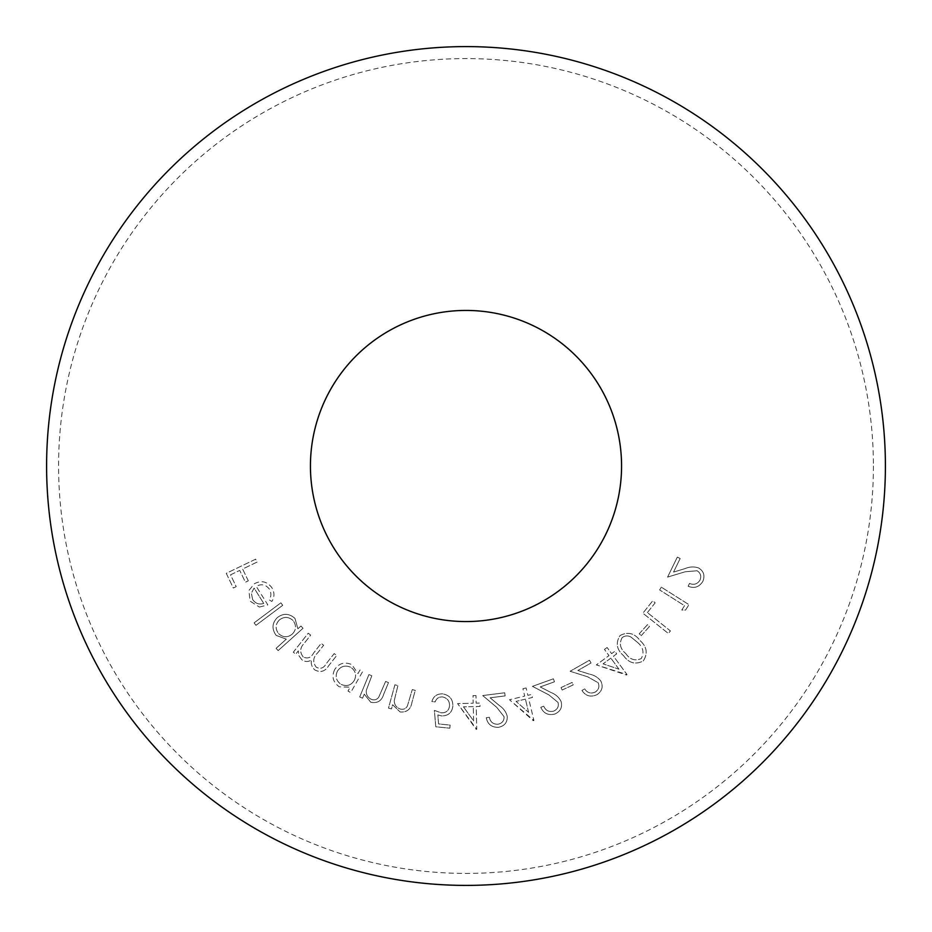 <?xml version="1.0" encoding="UTF-8"?>
<svg xmlns="http://www.w3.org/2000/svg" width="932" height="932" viewBox="0 0 932 932"><rect width="100%" height="100%" fill="white"/><g stroke="black" fill="none" stroke-linecap="round" stroke-linejoin="round"><path stroke-width="0.7" stroke-dasharray="4.66 3.5" d="M466 310.438A155.562 155.562 0 0 0 310.438 466A155.562 155.562 0 0 0 466 621.562A155.562 155.562 0 0 0 621.562 466A155.562 155.562 0 0 0 466 310.438M885.4 466A419.4 419.4 0 0 1 466 885.4A419.4 419.4 0 0 1 46.6 466A419.4 419.4 0 0 1 466 46.6A419.4 419.4 0 0 1 885.4 466M607.105 647.495L604.46 649.441L608.98 655.604L596.329 664.9L626.514 675.024L627.05 674.628L613.489 656.186L616.693 653.833L614.829 651.305L611.625 653.647L607.105 647.495L611.625 653.647L614.829 651.305L616.693 653.833L613.489 656.186L627.05 674.628L596.329 664.9L608.98 655.604L604.46 649.441L607.105 647.495M482.694 695.552L496.768 707.365L504.084 716.696C504.177 720.832 502.115 723.36 497.898 724.257C493.11 724.304 490.267 721.985 489.382 717.314L486.271 717.71C487.541 724.222 491.607 727.426 498.457 727.333C504.55 726.051 507.486 722.393 507.241 716.37C506.088 711.885 503.443 708.262 499.307 705.489L490.139 697.8L505.109 695.901L504.713 692.779L482.694 695.552L504.713 692.779L505.109 695.901L490.139 697.8L499.307 705.489C503.431 708.238 506.076 711.873 507.241 716.37C507.497 722.382 504.573 726.04 498.457 727.333C491.63 727.449 487.576 724.246 486.271 717.71L489.382 717.314C490.232 721.951 493.075 724.269 497.898 724.257C502.115 723.36 504.177 720.844 504.084 716.696L496.768 707.365L482.694 695.552M475.961 695.552L473.013 695.622L473.188 703.217L457.577 703.59L476.159 729.325L476.765 729.313L476.229 706.526L480.027 706.433L479.945 703.066L476.147 703.147L475.961 695.552L476.147 703.147L479.945 703.066L480.027 706.433L476.229 706.526L476.765 729.313L457.577 703.59L473.188 703.217L473.013 695.622L475.961 695.552M303.273 657.025C299.568 652.26 299.918 647.647 304.333 643.185L310.659 635.123L308.224 633.201L293.289 652.237L295.724 654.148L298.31 650.862L298.846 655.58L301.863 659.763C305.09 662.023 308.294 662.081 311.463 659.914C310.717 663.864 311.859 667.219 314.9 669.98C320.515 672.846 325.058 671.494 328.53 665.926L336.685 655.534L334.18 653.577L326.025 663.968C323.637 668.209 320.387 669.293 316.274 667.219C312.465 662.209 312.966 657.375 317.777 652.738L323.625 645.282L321.19 643.371L313.536 653.122C311.148 657.666 307.735 658.971 303.273 657.025C307.653 659.006 311.067 657.701 313.536 653.122L321.19 643.371L323.625 645.282L317.777 652.738C312.966 657.351 312.465 662.174 316.274 667.219C320.398 669.293 323.637 668.209 326.025 663.968L334.18 653.577L336.685 655.534L328.53 665.926C325.093 671.483 320.538 672.834 314.9 669.98C311.87 667.242 310.717 663.887 311.463 659.914C308.306 662.081 305.102 662.023 301.863 659.763L298.846 655.58L298.31 650.862L295.724 654.148L293.289 652.237L308.224 633.201L310.659 635.123L304.333 643.185C299.906 647.658 299.556 652.272 303.273 657.025M277.212 617.706C272.004 623.17 271.655 629.065 276.152 635.391L286.322 639.154L276.093 648.334L278.144 650.606L303.005 628.284L300.966 626.013L297.879 628.785L294.955 618.394C289.13 613.256 283.212 613.023 277.212 617.706C283.188 613.023 289.106 613.256 294.955 618.394L297.879 628.785L300.966 626.013L303.005 628.284L278.144 650.606L276.093 648.334L286.322 639.154L276.152 635.391C271.655 629.077 272.004 623.182 277.212 617.706M248.308 580.846L242.635 569.033L257.046 562.101L255.648 559.188L226.255 573.32L233.326 588.045L236.215 586.647L230.542 574.834L239.734 570.419L245.407 582.232L248.308 580.846L245.407 582.232L239.734 570.419L230.542 574.834L236.215 586.647L233.326 588.045L226.255 573.32L255.648 559.188L257.046 562.101L242.635 569.033L248.308 580.846M259.376 607.058L267.857 604.915L256.242 586.379C261.251 583.583 265.608 584.457 269.313 589.012C271.398 592.705 271.387 596.352 269.278 599.952L271.853 601.455C274.614 596.993 274.625 592.414 271.876 587.719C267.111 581.417 261.275 580.088 254.378 583.747L248.891 590.538L250.102 601.152L259.376 607.058L250.102 601.152L248.891 590.538L254.378 583.747C261.228 580.077 267.053 581.393 271.876 587.719C274.625 592.356 274.625 596.946 271.853 601.455L269.278 599.952C271.387 596.352 271.398 592.705 269.313 589.012C265.643 584.469 261.286 583.583 256.242 586.379L267.857 604.915L259.376 607.058M254.11 622.856L255.974 625.337L282.734 605.299L280.87 602.818L254.11 622.856L280.87 602.818L282.734 605.299L255.974 625.337L254.11 622.856M334.681 669.595C331.431 676.457 332.969 682.201 339.295 686.826L350.199 687.187L347.997 691.055L350.665 692.592L362.688 671.506L360.008 669.98L357.946 673.591L351.842 664.609C344.642 661.557 338.922 663.211 334.681 669.595C338.887 663.223 344.607 661.569 351.842 664.609L357.946 673.591L360.008 669.98L362.688 671.506L350.665 692.592L347.997 691.055L350.199 687.187L339.295 686.826C332.98 682.224 331.442 676.481 334.681 669.595M366.334 690.251L371.81 675.758L368.932 674.57L359.694 696.985L362.571 698.173L364.237 694.154L370.738 702.215C377.413 703.59 381.736 700.911 383.728 694.165L388.481 682.62L385.615 681.443L378.753 697.171C376.866 699.781 374.373 700.491 371.262 699.315C367.558 697.357 365.915 694.328 366.334 690.251C365.903 694.317 367.558 697.346 371.262 699.315C374.361 700.503 376.854 699.781 378.753 697.171L385.615 681.443L388.481 682.62L383.728 694.165C381.747 700.899 377.425 703.59 370.738 702.215L364.237 694.154L362.571 698.173L359.694 696.985L368.932 674.57L371.81 675.758L366.334 690.251M394.248 700.631L397.917 685.614L394.912 684.787L388.493 708.11L391.487 708.937L392.64 704.755L400.073 711.943C406.853 712.514 410.814 709.334 411.956 702.402L415.253 690.391L412.282 689.575L407.389 705.99C405.851 708.809 403.463 709.823 400.236 709.019C396.321 707.528 394.318 704.732 394.248 700.631C394.318 704.732 396.321 707.528 400.236 709.019C403.44 709.823 405.828 708.809 407.389 705.99L412.282 689.575L415.253 690.391L411.956 702.402C410.814 709.334 406.853 712.514 400.073 711.943L392.64 704.755L391.487 708.937L388.493 708.11L394.912 684.787L397.917 685.614L394.248 700.631M449.492 706.176C448.77 710.767 445.997 712.98 441.151 712.817L434.37 710.382L435.78 726.785L449.83 728.172L450.133 725.084L438.576 723.943L437.842 714.937L441.593 715.927C448.152 715.927 451.892 712.747 452.836 706.374C453.103 699.384 449.713 695.214 442.642 693.874C437.003 693.711 433.415 696.274 431.889 701.563L435.209 701.889C436.351 698.464 438.786 696.81 442.549 696.915C447.465 698.103 449.783 701.19 449.492 706.176C449.795 701.213 447.488 698.126 442.549 696.915C438.797 696.798 436.362 698.452 435.209 701.889L431.889 701.563C433.392 696.297 436.98 693.734 442.642 693.874C449.69 695.19 453.092 699.361 452.836 706.374C451.938 712.7 448.199 715.893 441.593 715.927L437.842 714.937L438.576 723.943L450.133 725.084L449.83 728.172L435.78 726.785L434.37 710.382L441.151 712.817C445.974 713.003 448.746 710.79 449.492 706.176M526.102 687.944L522.922 688.701L524.693 696.087L509.513 699.746L533.279 720.681L533.931 720.518L528.607 698.383L532.452 697.451L531.718 694.41L527.873 695.33L526.102 687.944L527.873 695.33L531.718 694.41L532.452 697.451L528.607 698.383L533.931 720.518L509.513 699.746L524.693 696.087L522.922 688.701L526.102 687.944M532.44 686.36L548.82 694.853L558.012 702.39C559.014 706.421 557.557 709.345 553.62 711.151C548.948 712.234 545.663 710.592 543.752 706.211L540.805 707.283C543.472 713.376 548.156 715.625 554.843 714.029C560.54 711.431 562.613 707.213 561.041 701.365C558.932 697.229 555.542 694.258 550.882 692.453L540.222 686.931L554.47 681.793L553.398 678.811L532.44 686.36L553.398 678.811L554.47 681.793L540.222 686.931L550.882 692.453C555.53 694.247 558.909 697.218 561.041 701.365C562.613 707.213 560.551 711.431 554.843 714.029C548.191 715.648 543.507 713.399 540.805 707.283L543.752 706.211C545.628 710.58 548.913 712.223 553.62 711.151C557.557 709.334 559.025 706.421 558.012 702.39L548.82 694.853L532.44 686.36M562.147 690.029L573.203 684.892L572.073 682.445L561.006 687.583L562.147 690.029L561.006 687.583L572.073 682.445L573.203 684.892L562.147 690.029M570.104 671.273L587.708 676.83L598.076 682.678C599.754 686.476 598.81 689.61 595.245 692.08C590.83 693.956 587.311 692.895 584.679 688.911L581.941 690.461C585.622 696.018 590.62 697.427 596.946 694.701C602.107 691.194 603.412 686.674 600.884 681.164C598.088 677.436 594.243 675.083 589.339 674.104L577.875 670.492L591.039 662.99L589.478 660.24L570.104 671.273L589.478 660.24L591.039 662.99L577.875 670.492L589.339 674.104C594.22 675.071 598.076 677.424 600.884 681.164C603.435 686.639 602.119 691.148 596.946 694.701C590.667 697.451 585.669 696.029 581.941 690.461L584.679 688.911C587.288 692.884 590.806 693.944 595.245 692.08C598.81 689.61 599.754 686.476 598.076 682.678L587.708 676.83L570.104 671.273M623.52 655.65C628.914 663.141 635.496 664.924 643.266 660.974C647.996 653.565 646.936 646.761 640.074 640.587C634.576 633.178 627.912 631.488 620.083 635.508C615.458 642.87 616.6 649.592 623.52 655.65C616.588 649.592 615.446 642.882 620.083 635.508C627.888 631.477 634.552 633.166 640.074 640.587C646.948 646.796 648.008 653.6 643.266 660.974C635.461 664.9 628.879 663.118 623.52 655.65M641.239 635.624L649.476 626.514L647.46 624.685L639.212 633.795L641.239 635.624L639.212 633.795L647.46 624.685L649.476 626.514L641.239 635.624M647.391 612.58L655.184 602.806L652.726 600.837L642.882 613.198L668.361 633.492L670.411 630.917L647.391 612.58L670.411 630.917L668.361 633.492L642.882 613.198L652.726 600.837L655.184 602.806L647.391 612.58M661.347 587.183L659.611 589.933L684.531 605.695L681.793 610.029L685.533 610.087L688.958 604.658L661.347 587.183L688.958 604.658L685.533 610.087L681.793 610.029L684.531 605.695L659.611 589.933L661.347 587.183M667.58 577.094L685.206 571.77L697.043 570.757C700.573 572.947 701.551 576.069 700.002 580.112C697.416 584.143 693.921 585.249 689.505 583.432L688.131 586.251C694.282 588.756 699.198 587.113 702.879 581.312C705.151 575.487 703.695 571.013 698.499 567.926C694.107 566.435 689.61 566.668 685.02 568.613L673.545 572.073L680.174 558.489L677.331 557.103L667.58 577.094L677.331 557.103L680.174 558.489L673.545 572.073L685.02 568.613C689.587 566.668 694.084 566.435 698.499 567.926C703.695 571.013 705.151 575.475 702.879 581.312C699.245 587.102 694.328 588.756 688.131 586.251L689.505 583.432C693.886 585.249 697.381 584.143 700.002 580.112C701.551 576.069 700.573 572.947 697.043 570.757L685.206 571.77L667.58 577.094M873.412 466A407.412 407.412 0 0 1 466 873.412A407.412 407.412 0 0 1 58.588 466A407.412 407.412 0 0 1 466 58.588A407.412 407.412 0 0 1 873.412 466M252.677 599.591C255.519 603.587 259.201 604.868 263.733 603.423C259.224 604.88 255.543 603.598 252.677 599.591L251.36 593.16L252.677 599.591M254.11 588.08L251.36 593.16L254.11 588.08L263.733 603.423L254.11 588.08M279.379 619.955C275.359 624.149 275.08 628.692 278.54 633.574C275.08 628.716 275.359 624.184 279.379 619.955C284.004 616.425 288.559 616.611 293.056 620.514C288.57 616.611 284.015 616.425 279.379 619.955M292.229 634.121C296.306 629.974 296.586 625.43 293.056 620.514C296.586 625.419 296.318 629.95 292.229 634.121C287.639 637.791 283.072 637.616 278.54 633.574C283.025 637.604 287.58 637.791 292.229 634.121M337.477 671.052C334.961 676.341 336.137 680.768 340.995 684.333C336.137 680.791 334.972 676.364 337.477 671.052C340.751 666.205 345.166 664.935 350.712 667.242C345.178 664.935 340.762 666.194 337.477 671.052M354.242 680.5C356.828 675.246 355.64 670.83 350.712 667.242C355.64 670.784 356.816 675.211 354.242 680.5C351.026 685.474 346.611 686.744 340.995 684.333C346.588 686.756 351.003 685.486 354.242 680.5M473.607 720.89L473.27 706.596L473.607 720.89L463.46 706.829L473.607 720.89M473.27 706.596L463.46 706.829L473.27 706.596M528.607 712.386L525.427 699.14L528.607 712.386L516.072 701.388L528.607 712.386M525.427 699.14L516.072 701.388L525.427 699.14M618.953 669.164L610.844 658.132L618.953 669.164L603.062 663.864L618.953 669.164M610.844 658.132L603.062 663.864L610.844 658.132M622.157 637.616C618.964 643.581 620.164 648.87 625.756 653.507C620.188 648.928 618.976 643.628 622.157 637.616C625.069 635.508 628.075 635.368 631.174 637.197C628.098 635.368 625.092 635.508 622.157 637.616M637.756 642.602L631.174 637.197L637.756 642.602C643.22 647.251 644.373 652.586 641.239 658.598C644.385 652.645 643.22 647.321 637.756 642.602M625.756 653.507C629.857 659.53 635.018 661.231 641.239 658.598C635.007 661.219 629.846 659.53 625.756 653.507"/><path stroke-width="1.4" d="M310.438 466A155.562 155.562 0 0 1 466 310.438A155.562 155.562 0 0 1 621.562 466A155.562 155.562 0 0 1 466 621.562A155.562 155.562 0 0 1 310.438 466M885.4 466A419.4 419.4 0 0 1 466 885.4A419.4 419.4 0 0 1 46.6 466A419.4 419.4 0 0 1 466 46.6A419.4 419.4 0 0 1 885.4 466"/></g></svg>
